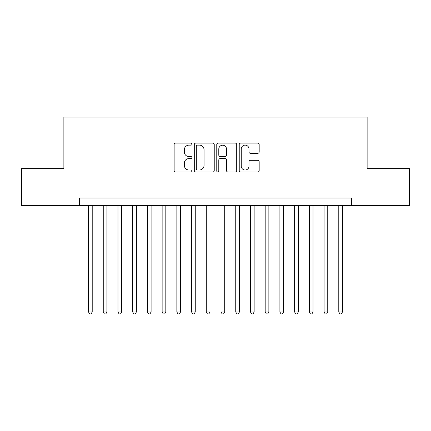 <?xml version="1.0" encoding="UTF-8"?>
<svg xmlns="http://www.w3.org/2000/svg" width="431" height="431" viewBox="0 0 431 431"><rect width="100%" height="100%" fill="white"/><g stroke="black" fill="none" stroke-linecap="round" stroke-linejoin="round"><path stroke-width="0.65" d="M191.946 144.132A1.013 1.013 0 0 0 190.933 143.124L175.584 143.124A1.444 1.444 0 0 0 174.14 144.568L174.14 170.579A1.444 1.444 0 0 0 175.584 172.023L190.933 172.023A1.013 1.013 0 0 0 191.946 171.01A1.013 1.013 0 0 0 190.933 169.997L188.95 169.997A4.622 4.622 0 0 1 184.323 165.375L184.323 163.209A4.622 4.622 0 0 1 188.95 158.586L190.933 158.586A1.013 1.013 0 0 0 191.946 157.574A1.013 1.013 0 0 0 190.933 156.561L188.95 156.561A4.622 4.622 0 0 1 184.323 151.938L184.323 149.767A4.622 4.622 0 0 1 188.95 145.145L190.933 145.145A1.013 1.013 0 0 0 191.946 144.132M257.727 153.312A1.444 1.444 0 0 0 259.176 151.863L259.176 144.568A1.444 1.444 0 0 0 257.727 143.124L240.681 143.124A1.444 1.444 0 0 0 239.232 144.568L239.232 170.579A1.444 1.444 0 0 0 240.681 172.023L257.727 172.023A1.444 1.444 0 0 0 259.176 170.579L259.176 161.765A1.444 1.444 0 0 0 257.727 160.316L250.433 160.316A1.444 1.444 0 0 0 248.989 161.765L248.989 166.134A3.863 3.863 0 0 1 245.12 169.997A3.863 3.863 0 0 1 241.258 166.134L241.258 149.013A3.863 3.863 0 0 1 245.12 145.145A3.863 3.863 0 0 1 248.989 149.013L248.989 151.863A1.444 1.444 0 0 0 250.433 153.312L257.727 153.312M79.331 205.415L21.55 205.415L21.55 168.613L63.874 168.613L63.874 117.092L367.126 117.092L367.126 168.613L409.45 168.613L409.45 205.415L351.669 205.415L351.669 198.055L79.331 198.055L79.331 205.415L351.669 205.415M214.234 144.568A1.444 1.444 0 0 0 212.79 143.124L195.739 143.124A1.444 1.444 0 0 0 194.295 144.568L194.295 170.579A1.444 1.444 0 0 0 195.739 172.023L212.79 172.023A1.444 1.444 0 0 0 214.234 170.579L214.234 144.568M218.21 143.124L235.261 143.124A1.444 1.444 0 0 1 236.705 144.568L236.705 170.579A1.444 1.444 0 0 1 235.261 172.023L227.961 172.023A1.444 1.444 0 0 1 226.517 170.579L226.517 160.03A1.444 1.444 0 0 0 225.074 158.586L220.23 158.586A1.444 1.444 0 0 0 218.786 160.03L218.786 171.01A1.013 1.013 0 0 1 217.774 172.023A1.013 1.013 0 0 1 216.766 171.01L216.766 144.568A1.444 1.444 0 0 1 218.21 143.124M197.328 145.145A1.013 1.013 0 0 0 196.32 146.157L196.32 168.99A1.013 1.013 0 0 0 197.328 169.997L199.424 169.997A4.622 4.622 0 0 0 204.046 165.375L204.046 149.767A4.622 4.622 0 0 0 199.424 145.145L197.328 145.145M226.517 149.083A3.863 3.863 0 0 0 222.655 145.22A3.863 3.863 0 0 0 218.786 149.083L218.786 155.117A1.444 1.444 0 0 0 220.23 156.561L225.074 156.561A1.444 1.444 0 0 0 226.517 155.117L226.517 149.083M88.533 205.415L88.533 311.996L92.212 311.996L92.212 205.415M92.212 311.996L91.108 313.908L89.637 313.908L88.533 311.996M103.251 205.415L103.251 311.996L106.931 311.996L106.931 205.415M106.931 311.996L105.827 313.908L104.356 313.908L103.251 311.996M117.975 205.415L117.975 311.996L121.655 311.996L121.655 205.415M121.655 311.996L120.551 313.908L119.075 313.908L117.975 311.996M132.694 205.415L132.694 311.996L136.374 311.996L136.374 205.415M136.374 311.996L135.269 313.908L133.799 313.908L132.694 311.996M147.413 205.415L147.413 311.996L151.098 311.996L151.098 205.415M151.098 311.996L149.993 313.908L148.517 313.908L147.413 311.996M162.137 205.415L162.137 311.996L165.816 311.996L165.816 205.415M165.816 311.996L164.712 313.908L163.241 313.908L162.137 311.996M176.855 205.415L176.855 311.996L180.535 311.996L180.535 205.415M180.535 311.996L179.436 313.908L177.96 313.908L176.855 311.996M191.579 205.415L191.579 311.996L195.259 311.996L195.259 205.415M195.259 311.996L194.155 313.908L192.684 313.908L191.579 311.996M206.298 205.415L206.298 311.996L209.978 311.996L209.978 205.415M209.978 311.996L208.873 313.908L207.403 313.908L206.298 311.996M221.022 205.415L221.022 311.996L224.702 311.996L224.702 205.415M224.702 311.996L223.597 313.908L222.127 313.908L221.022 311.996M235.741 205.415L235.741 311.996L239.42 311.996L239.42 205.415M239.42 311.996L238.316 313.908L236.845 313.908L235.741 311.996M250.465 205.415L250.465 311.996L254.145 311.996L254.145 205.415M254.145 311.996L253.04 313.908L251.564 313.908L250.465 311.996M265.184 205.415L265.184 311.996L268.863 311.996L268.863 205.415M268.863 311.996L267.759 313.908L266.288 313.908L265.184 311.996M279.902 205.415L279.902 311.996L283.587 311.996L283.587 205.415M283.587 311.996L282.483 313.908L281.007 313.908L279.902 311.996M294.626 205.415L294.626 311.996L298.306 311.996L298.306 205.415M298.306 311.996L297.201 313.908L295.731 313.908L294.626 311.996M309.345 205.415L309.345 311.996L313.025 311.996L313.025 205.415M313.025 311.996L311.925 313.908L310.449 313.908L309.345 311.996M324.069 205.415L324.069 311.996L327.749 311.996L327.749 205.415M327.749 311.996L326.644 313.908L325.173 313.908L324.069 311.996M338.788 205.415L338.788 311.996L342.467 311.996L342.467 205.415M342.467 311.996L341.363 313.908L339.892 313.908L338.788 311.996"/></g></svg>
